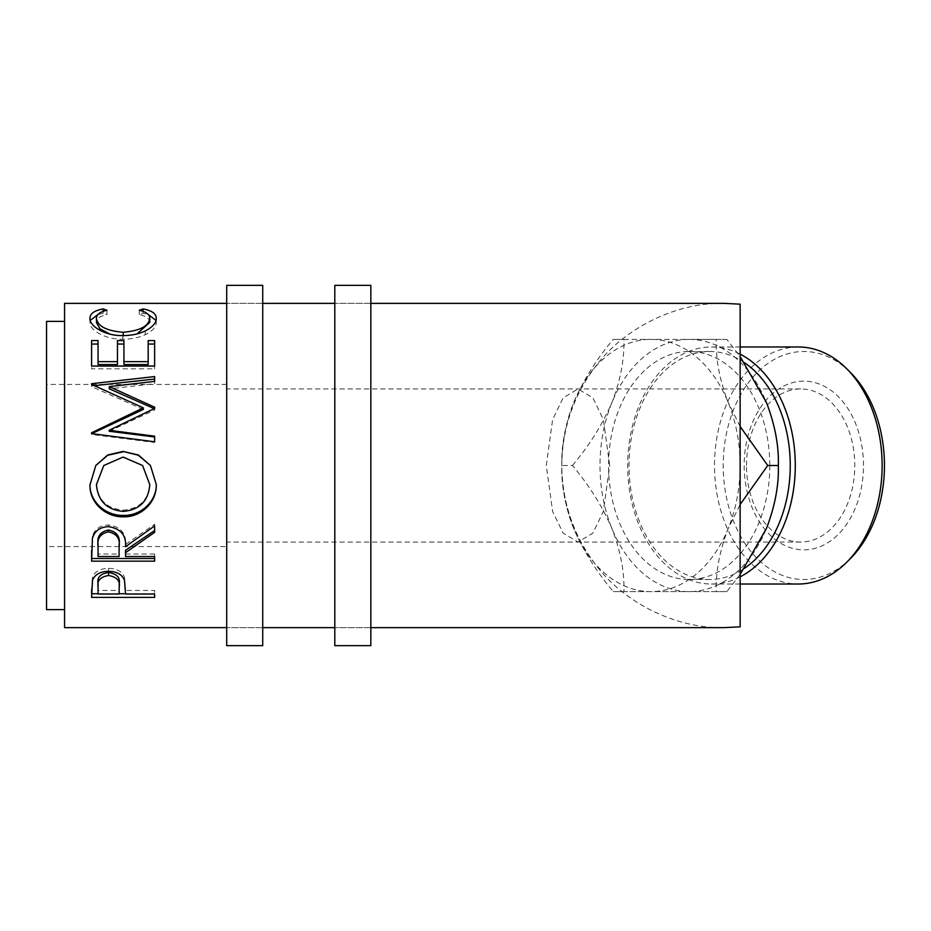 <?xml version="1.0" encoding="UTF-8"?>
<svg xmlns="http://www.w3.org/2000/svg" width="931" height="931" viewBox="0 0 931 931"><rect width="100%" height="100%" fill="white"/><g stroke="black" fill="none" stroke-linecap="round" stroke-linejoin="round"><path stroke-width="0.7" stroke-dasharray="4.66 3.49" d="M262.728 285.351L262.728 645.649M226.699 285.351L226.699 645.649M370.829 285.351L370.829 645.649M334.799 285.351L334.799 645.649M740.133 574.427L726.867 591.604L623.91 591.604C624.515 571.971 620.535 550.954 611.958 528.552C602.392 506.406 589.218 485.388 572.425 465.5L561.8 465.5A126.104 89.167 -90 0 0 573.74 528.552C583.306 550.698 596.492 571.715 613.285 591.604L716.242 591.604C715.636 571.971 719.616 550.954 728.193 528.552L740.133 504.521M572.425 465.5C589.055 445.868 602.241 424.85 611.958 402.448C620.477 380.302 624.457 359.285 623.91 339.396L613.285 339.396C596.643 359.029 583.469 380.046 573.74 402.448C565.233 424.594 561.242 445.612 561.8 465.5C561.184 485.132 565.175 506.15 573.74 528.552A126.104 89.167 -90 0 0 594.211 562.755C622.583 602.276 675.289 628.634 723.934 627.634M623.91 339.396L689.184 339.396A126.104 89.167 90 0 1 766.411 402.448A126.104 89.167 90 0 1 778.351 465.5A126.104 89.167 90 0 1 766.411 528.552A126.104 89.167 90 0 1 689.184 591.604A126.104 89.167 90 0 1 611.958 528.552A126.104 89.167 90 0 1 611.958 402.448A126.104 89.167 90 0 1 689.184 339.396L726.867 339.396L740.133 356.573M850.375 558.588A114.013 80.613 90 0 1 766.772 566.746A114.013 80.613 90 0 1 723.212 465.5A114.013 80.613 90 0 1 766.772 364.254A114.013 80.613 90 0 1 850.375 372.412M798.321 346.984A118.516 83.802 -90 0 0 714.519 465.5A118.516 83.802 -90 0 0 798.321 584.016M744.428 362.659A114.013 80.613 -90 0 0 709.643 351.487A114.013 80.613 -90 0 0 629.019 465.5A114.013 80.613 -90 0 0 709.643 579.513A114.013 80.613 -90 0 0 744.428 568.341M740.133 576.871A118.516 83.802 90 0 1 711.482 584.016A118.516 83.802 90 0 1 627.68 465.5A118.516 83.802 90 0 1 711.482 346.984A118.516 83.802 90 0 1 740.133 354.129M863.491 465.5A84.36 59.654 -90 0 0 803.837 381.14A84.36 59.654 -90 0 0 744.172 465.5A84.36 59.654 -90 0 0 803.837 549.86A84.36 59.654 -90 0 0 863.491 465.5M746.511 465.5A76.563 54.138 90 0 1 800.648 388.937A76.563 54.138 90 0 1 854.786 465.5A76.563 54.138 90 0 1 800.648 542.063A76.563 54.138 90 0 1 746.511 465.5M226.699 546.567L226.699 384.433L226.699 546.567L46.55 546.567L46.55 384.433L46.55 546.567M226.699 384.433L46.55 384.433M226.699 465.5L226.699 388.937L226.699 465.5M609.712 465.5L603.369 419.567L592.931 397.944L578 388.937L563.08 397.944L552.63 419.567L546.288 465.5L552.63 511.433L563.08 533.056L578 542.063L592.931 533.056L603.369 511.433L609.712 465.5M769.797 465.5A114.013 80.613 90 0 1 689.184 579.513A114.013 80.613 90 0 1 608.571 465.5A114.013 80.613 90 0 1 689.184 351.487A114.013 80.613 90 0 1 769.797 465.5M64.565 609.619L64.565 321.381L64.565 609.619M370.829 303.366L334.799 303.366L370.829 303.366M262.728 303.366L226.699 303.366L262.728 303.366M370.829 627.634L334.799 627.634L370.829 627.634M262.728 627.634L226.699 627.634L262.728 627.634M740.133 426.479L728.193 402.448C719.675 380.302 715.695 359.285 716.242 339.396L613.285 339.396M726.867 339.396L716.242 339.396M726.867 591.604L716.242 591.604M623.91 591.604L613.285 591.604M740.133 626.831L740.133 465.5A126.104 89.167 -90 0 0 728.193 402.448A126.104 89.167 -90 0 0 650.967 339.396A126.104 89.167 -90 0 0 594.211 368.245A126.104 89.167 -90 0 0 573.74 402.448A126.104 89.167 -90 0 0 561.8 465.5C562.115 501.413 572.926 533.835 594.211 562.755A126.104 89.167 -90 0 0 650.967 591.604A126.104 89.167 -90 0 0 728.193 528.552A126.104 89.167 -90 0 0 740.133 465.5L740.133 304.169M723.934 303.366C675.289 302.366 622.583 328.724 594.211 368.245C572.926 397.165 562.115 429.587 561.8 465.5M64.565 303.366L64.565 627.634M46.55 321.381L46.55 609.619M106.949 310.267L106.949 314.585C99.908 316.168 96.405 318.798 96.44 322.498M110.079 334.159L123.183 335.975L137.032 333.915M149.786 322.335C149.705 318.739 146.202 316.156 139.278 314.585L143.037 313.258L148.355 314.585M139.278 310.267L139.278 314.585M143.037 311.396L143.037 313.258M155.977 320.415L156.257 322.324C156.478 326.688 152.8 330.808 145.236 334.695C138.754 337.697 131.259 339.198 122.752 339.187C104.691 339.664 89.05 329.551 89.97 322.347L90.26 320.404M156.257 318.227L156.257 322.324M145.236 330.959L145.236 334.695M122.752 335.579L122.752 339.187M89.97 318.262L89.97 322.347M97.941 314.527L103.155 313.258L106.949 314.585M103.155 311.373L103.155 313.258M91.587 340.571L91.587 344.039M98.058 340.571L98.058 364.533M117.457 364.533L117.457 340.571M123.928 340.571L123.928 364.533M148.18 364.533L148.18 340.571M154.639 340.571L154.639 344.039M154.639 368.816L154.639 366.058L154.639 368.816L91.587 368.816L91.587 366.058L91.587 368.816M154.639 409.977L154.639 408.395L154.639 409.977L109.171 431.251M154.639 383.723L154.639 381.384L154.639 383.723L109.276 388.797M154.639 379.045L154.639 376.578M143.327 409.442L91.587 386.656L91.587 383.7M91.587 385.969L94.438 385.655M91.587 386.656L91.587 384.41M154.639 442.458L154.639 441.794L154.639 442.458L91.587 434.486L91.587 432.799M91.587 434.486L91.587 433.602M154.639 436.988L154.639 436.174M150.415 465.5L156.257 484.143M89.981 484.702L95.8 465.5M96.44 484.108C97.906 500.04 106.89 508.722 123.369 510.13C139.685 508.64 148.494 499.959 149.786 484.108M142.594 465.5L123.078 457.307L103.783 465.5M123.369 510.13L123.369 511.398M91.587 550.698L92.448 536.209C94.706 529.076 100.048 525.328 108.45 524.956C120.658 526.748 126.36 533.254 125.545 544.46L154.639 524.223L154.639 525.91L154.639 524.223M92.448 538.223L92.448 536.209M108.45 526.655L108.45 524.956M125.545 546.718L125.545 544.46M154.639 532.346L154.639 530.484M125.545 556.54L125.545 550.268M125.545 554.003L154.639 554.003L154.639 556.54L154.639 554.003M154.639 561.16L154.639 558.507M91.587 561.16L91.587 558.507M98.058 556.54L98.058 554.003L119.075 554.003L119.156 544.507M98.058 554.003L98.058 544.263M119.075 556.54L119.075 554.003M91.587 589.835L92.53 576.952C94.962 571.448 100.28 568.585 108.496 568.352C116.957 568.597 122.287 571.587 124.51 577.301L125.545 591.232L125.545 587.74L125.545 590.463L154.639 590.463L154.639 594.025L154.639 590.463M92.53 580.141L92.53 576.952M108.496 571.285L108.496 568.352M124.51 580.49L124.51 577.301M125.545 594.025L125.545 590.463M154.639 593.734L125.545 593.734M119.075 593.734L98.058 593.734M91.587 597.399L91.587 593.734M98.058 594.025L98.058 590.463L119.075 590.463L119.215 583.632M98.058 590.463L98.058 583.318M119.075 594.025L119.075 590.463M800.648 388.937L226.699 388.937M709.643 579.513L689.184 579.513M740.133 584.016L711.482 584.016M740.133 346.984L711.482 346.984M709.643 351.487L689.184 351.487M800.648 542.063L226.699 542.063"/><path stroke-width="1.4" d="M262.728 645.649L262.728 285.351L226.699 285.351L226.699 645.649L262.728 645.649M370.829 645.649L370.829 285.351L334.799 285.351L334.799 645.649L370.829 645.649M740.133 356.573L766.411 402.448C774.918 424.594 778.91 445.612 778.351 465.5C778.968 485.132 774.976 506.15 766.411 528.552L740.133 574.427M846.698 368.734L850.375 372.412A114.013 80.613 90 0 1 884.45 465.5A114.013 80.613 90 0 1 850.375 558.588L846.698 562.266A118.516 83.802 -90 0 0 882.123 465.5A118.516 83.802 -90 0 0 846.698 368.734A118.516 83.802 -90 0 0 798.321 346.984L740.133 346.984M740.133 584.016L798.321 584.016A118.516 83.802 -90 0 0 846.698 562.266M744.428 568.341A114.013 80.613 -90 0 0 790.256 465.5A114.013 80.613 -90 0 0 744.428 362.659M740.133 354.129A118.516 83.802 90 0 1 795.283 465.5A118.516 83.802 90 0 1 740.133 576.871M64.565 321.381L46.55 321.381L46.55 609.619L64.565 609.619M103.155 308.917L106.949 310.267C99.908 311.897 96.405 314.608 96.44 318.414C97.615 326.234 106.53 330.854 123.183 332.274C139.976 330.819 148.844 326.141 149.786 318.251C149.705 314.55 146.202 311.885 139.278 310.267L143.037 308.917C151.858 310.582 156.268 313.677 156.257 318.227C156.478 322.72 152.8 326.956 145.236 330.959C138.742 334.043 131.248 335.591 122.752 335.579C104.691 336.068 89.05 325.664 89.97 318.262C89.923 313.677 94.322 310.558 103.155 308.917L103.155 311.373M91.587 366.058L91.587 340.571L98.058 340.571L98.058 361.647L117.457 361.647L117.457 340.571L123.928 340.571L123.928 361.647L148.18 361.647L148.18 340.571L154.639 340.571L154.639 366.058L91.587 366.058L91.587 344.039L98.058 344.039M109.171 430.273L154.639 436.174L154.639 441.794L154.639 436.988L109.171 431.251L109.171 430.273L154.639 408.395L154.639 407.196L109.276 386.609L154.639 381.384L154.639 376.578L91.587 383.7L91.587 384.41L91.587 383.7M154.639 441.794L91.587 433.602L91.587 432.799L143.327 407.836L91.587 384.41M89.97 484.911L95.8 465.5L107.74 454.968L123.09 451.43L138.416 454.98L150.415 465.5L156.257 484.411C157.025 501.984 141.081 517.461 123.392 516.798C105.727 517.38 89.411 502.659 89.97 484.911M125.545 552.688L125.545 556.54L154.639 556.54L154.639 561.16L91.587 561.16L92.448 538.223C94.706 530.891 100.036 527.039 108.45 526.655C120.658 528.505 126.36 535.185 125.545 546.718L154.639 525.91L154.639 532.346L125.545 552.688L125.545 550.268L154.639 530.484L154.639 525.91M91.587 597.399L92.53 580.141C94.962 574.474 100.28 571.529 108.496 571.285C116.957 571.541 122.287 574.613 124.51 580.49L125.545 594.025L154.639 594.025L154.639 597.399L91.587 597.399M370.829 627.634L723.934 627.634L740.133 626.831L740.133 304.169L723.934 303.366L370.829 303.366M334.799 303.366L262.728 303.366M226.699 303.366L64.565 303.366L64.565 627.634L226.699 627.634M334.799 627.634L262.728 627.634M778.351 465.5L767.726 465.5L740.133 426.479M740.133 504.521L767.726 465.5M96.44 318.414L96.44 322.498L99.989 328.818L110.079 334.159M123.183 332.274L123.183 335.975M137.032 333.915L149.786 322.335L149.786 318.251M143.037 308.917L143.037 311.396M148.355 314.585L155.977 320.415M90.26 320.404L97.941 314.527M98.058 361.647L98.058 364.533L117.457 364.533L117.457 361.647M117.457 344.039L123.928 344.039M123.928 361.647L123.928 364.533L148.18 364.533L148.18 361.647M148.18 344.039L154.639 344.039L154.639 366.058M109.276 386.609L109.276 388.797L154.639 408.814L154.639 407.196M154.639 381.384L154.639 379.045L94.438 385.655M91.587 432.799L91.587 433.718L143.327 409.442L143.327 407.836M123.09 451.43L138.382 455.259L150.415 465.5M156.257 483.887C157.025 500.971 141.081 516.007 123.392 515.378C105.738 515.949 89.411 501.623 89.97 484.376M123.392 516.798L123.392 515.378M95.8 465.5L107.752 455.259L123.09 451.814M103.783 465.5L96.44 484.632C97.906 501.029 106.879 509.955 123.369 511.398C139.685 509.862 148.494 500.936 149.786 484.632L142.594 465.5L123.078 457.074L103.783 465.5L96.44 484.632M149.786 484.632L142.594 465.5M91.587 550.698L91.587 558.507L154.639 558.507L154.639 556.54M119.156 544.507L119.156 546.73C120.297 538.63 116.724 533.661 108.438 531.857L108.438 530.018C100.35 531.741 96.894 536.489 98.058 544.263L98.058 556.54L119.075 556.54L119.156 544.507C120.297 536.593 116.724 531.764 108.438 530.018M108.438 531.857C100.35 533.626 96.894 538.514 98.058 546.52M154.639 597.399L154.639 594.025M125.545 593.734L119.075 593.734M98.058 593.734L91.587 593.734L91.587 589.835M119.215 583.609L119.215 586.984L119.215 583.609C120.32 577.569 116.759 573.845 108.531 572.46C100.455 573.775 96.964 577.395 98.058 583.318L98.058 594.025L119.075 594.025L119.215 586.984C120.32 580.769 116.759 576.941 108.531 575.509L108.531 572.46M108.531 575.509C100.455 576.871 96.964 580.595 98.058 586.681"/></g></svg>

